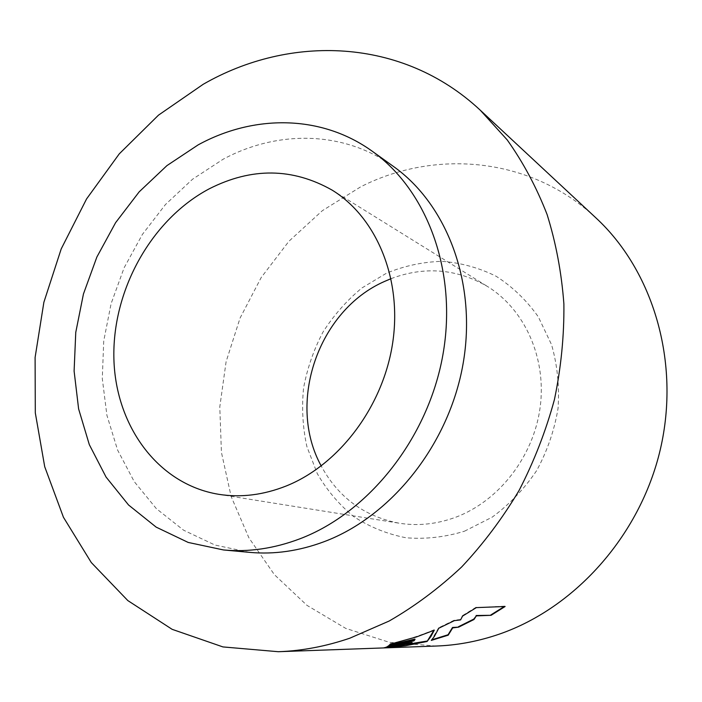 <?xml version="1.0" encoding="UTF-8"?>
<svg xmlns="http://www.w3.org/2000/svg" width="702" height="702" viewBox="0 0 702 702"><rect width="100%" height="100%" fill="white"/><g stroke="black" fill="none" stroke-linecap="round" stroke-linejoin="round"><path stroke-width="0.53" stroke-dasharray="3.51 2.63" d="M464.478 531.203L492.19 517.155C509.424 504.466 524.245 488.952 536.653 470.603C547.27 451.035 554.404 430.291 558.055 408.38C559.538 386.363 557.379 365.145 551.57 344.708L538.329 316.865C526.597 300.342 512.574 286.828 496.253 276.316C479.018 267.778 460.924 262.785 441.979 261.32C422.973 261.899 404.536 265.821 386.662 273.096L361.82 288.022C346.691 300.579 333.748 315.259 322.99 332.064C313.697 349.772 307.222 368.445 303.562 388.083C301.614 407.915 302.72 427.413 306.879 446.56L317.243 473.525C326.86 490.189 339.022 504.536 353.703 516.584C369.621 526.983 387.056 534.038 406.01 537.767C425.465 539.364 444.954 537.179 464.478 531.203M391.067 278.659C424.57 266.058 456.721 268.673 487.539 286.504C524.596 309.328 546.718 357.783 540.163 407.257C533.625 456.712 498.753 501.333 455.352 517.365C436.591 524.201 417.892 526.158 399.262 523.218C364.303 516.514 338.285 497.437 321.218 465.979M393.497 166.479C343.401 130.361 277.29 130.028 223.06 159.275L192.567 179.212L165.426 204.563L142.409 234.398L124.131 267.769L111.109 303.633L103.738 340.926L102.29 378.527L106.906 415.294L117.594 450.043L134.196 481.563L156.362 508.66L183.555 530.177L214.979 545.042L249.605 552.36M436.319 646.033L389.426 642.339L345.735 628.387L306.95 605.343L274.359 574.631L248.894 537.82L231.151 496.525L221.428 452.378L219.787 406.923L226.105 361.679L240.066 318.085L261.205 277.509L288.908 241.277L322.376 210.661L360.661 186.846C434.88 148.991 530.554 156.607 595.963 217.927M504.273 606.537L505.115 606.502M504.896 606.116L476.333 607.616M476.105 607.212L462.346 615.698L462.557 616.11M462.346 615.698L460.591 619.901M460.398 619.48L454.159 620.217L454.352 620.647M454.159 620.217L438.636 627.79L438.794 628.229M438.636 627.79L431.318 640.399M431.221 639.97L431.835 639.803M390.4 644.12L390.321 643.664C405.08 640.487 419.691 635.854 434.143 629.747L434.301 630.185M390.321 643.664L388.82 645.629M388.759 645.182L389.478 645.05M414.908 639.066L414.005 640.856M413.899 640.417L387.881 645.875L387.934 646.323M387.881 645.875L386.425 647.226M386.381 646.788L387.434 646.665M412.065 642.462L411.161 643.734M411.082 643.295L385.6 647.086L385.635 647.534M385.6 647.086L384.091 647.893M384.064 647.455L390.479 647.042M433.862 630.37L434.143 629.747M332.134 190.119L487.539 286.504M218.699 494.313L399.262 523.218"/><path stroke-width="1.05" d="M321.218 465.979C286.425 402.843 318.269 310.424 384.529 281.441L391.067 278.659M209.415 188.733C251.676 167.322 292.585 167.778 332.134 190.119C376.202 217.181 402.167 278.255 392.778 342.216C383.45 406.151 339.277 464.706 286.284 485.959C263.382 495.033 240.856 497.815 218.699 494.313C156.678 484.09 114.479 423.832 113.847 356.186C113.075 288.434 152.159 218.936 209.415 188.733M198.087 144.919L166.927 165.619L139.18 191.848L115.611 222.657L96.858 257.055L83.441 293.998L75.763 332.379L74.105 371.077L78.615 408.906L89.321 444.656L106.072 477.088L128.545 504.984L156.169 527.132L188.18 542.435L223.517 549.956C248.648 552.272 274.131 548.552 299.947 538.794C368.919 512.583 428.176 438.153 442.909 354.764C457.704 271.341 427 190.075 372.209 151.22C321.007 114.321 253.483 114.496 198.087 144.919M223.517 549.956L249.605 552.36C274.201 554.624 299.087 551.052 324.263 541.637C391.505 516.356 448.947 444.559 463.048 363.978C477.211 283.362 447.121 204.528 393.497 166.479L372.209 151.22M480.256 110.188L595.963 217.927C652.965 270.639 680.712 361.916 660.345 449.35C639.952 536.732 573.104 610.161 495.858 635.292C476.079 641.742 456.23 645.322 436.319 646.033L278.317 651.71L222.929 646.919L172.148 629.334L127.834 600.587L91.304 562.565L63.443 517.277L44.717 466.733L35.302 412.855L35.1 357.467L43.875 302.272L61.206 248.912L86.565 198.938L119.27 153.852L158.485 115.154L203.211 84.284C289.742 34.459 402.228 37.259 480.256 110.188L507.186 139.874C523.165 162.337 536.468 187.206 547.086 214.487C555.966 242.91 561.574 272.745 563.89 304.001C564.224 335.723 561.082 367.55 554.448 399.499C545.849 431.116 534.047 461.451 519.05 490.514C502.386 518.48 483.257 543.953 461.662 566.962C438.934 588.267 414.768 606.291 389.154 621.033L349.815 638.197C325.851 646.366 302.018 650.877 278.317 651.71M431.318 640.399L448.209 635.17L452.685 627.904L458.652 627.14L473.964 619.524L476.307 615.9L491.093 615.303L505.115 606.502L476.333 607.616L462.557 616.11L460.591 619.901L454.352 620.647L438.794 628.229L434.301 636.521L431.318 640.399M427.07 641.496L430.852 636.582L434.301 630.185L416.716 636.863L390.4 644.12L388.82 645.629L415.022 639.504L414.005 640.856L387.934 646.323L386.425 647.226L412.144 642.9L411.161 643.734L384.091 647.893L405.545 645.761L427.07 641.496L433.862 630.37M431.835 639.803L448.078 634.748L452.518 627.474L458.652 627.14M458.494 626.719L473.771 619.111L473.964 619.524M473.771 619.111L476.307 615.9M476.105 615.496L491.093 615.303M490.891 614.908L504.273 606.537M389.478 645.05L414.908 639.066L415.022 639.504M387.434 646.665L412.065 642.462L412.144 642.9M390.479 647.042L426.983 641.066"/></g></svg>
